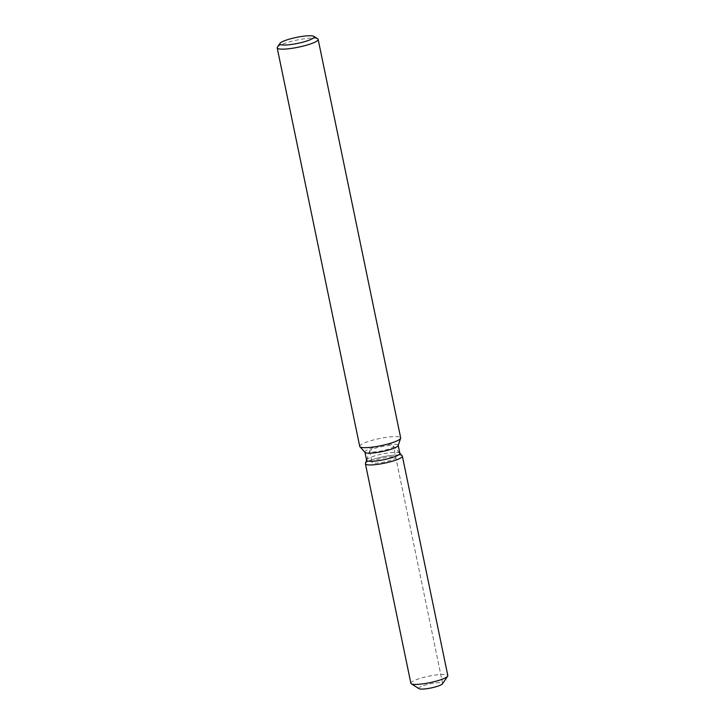 <?xml version="1.0" encoding="UTF-8"?>
<svg xmlns="http://www.w3.org/2000/svg" width="725" height="725" viewBox="0 0 725 725"><rect width="100%" height="100%" fill="white"/><g stroke="black" fill="none" stroke-linecap="round" stroke-linejoin="round"><path stroke-width="0.54" stroke-dasharray="3.62 2.72" d="M372.378 462.831A12.171 2.112 168.3 0 1 371.97 462.423A12.171 2.112 168.3 0 1 382.102 458.182A12.171 2.112 168.3 0 1 395.406 457.085A12.171 2.112 168.3 0 1 395.814 457.493A12.171 2.112 168.3 0 1 385.673 461.734A12.171 2.112 168.3 0 1 372.378 462.831M419.159 688.75A12.171 2.112 168.3 0 1 418.751 688.342A12.171 2.112 168.3 0 1 428.892 684.101A12.171 2.112 168.3 0 1 442.187 683.004A12.171 2.112 168.3 0 1 442.594 683.412A12.171 2.112 168.3 0 1 442.486 683.811M366.605 460.248A16.983 2.945 168.3 0 1 366.632 459.94A16.983 2.945 168.3 0 1 381.586 454.14A16.983 2.945 168.3 0 1 399.294 452.799A16.983 2.945 168.3 0 1 399.72 453.089A16.983 2.945 168.3 0 1 399.865 453.361M365.445 463.438A18.868 3.281 168.3 0 1 382.057 456.995A18.868 3.281 168.3 0 1 401.732 455.508A18.868 3.281 168.3 0 1 402.203 455.826A18.868 3.281 168.3 0 0 401.732 455.508A18.868 3.281 168.3 0 0 382.057 456.995A18.868 3.281 168.3 0 0 365.445 463.438M365.074 452.418A16.983 2.945 168.3 0 1 364.929 452.146A16.983 2.945 168.3 0 1 379.066 446.228A16.983 2.945 168.3 0 1 397.617 444.697A16.983 2.945 168.3 0 1 398.188 445.259A16.983 2.945 168.3 0 1 398.161 445.567M359.718 446.373A20.916 3.634 168.3 0 1 377.127 439.078A20.916 3.634 168.3 0 1 399.983 437.193A20.916 3.634 168.3 0 1 400.68 437.882M277.376 47.17A20.916 3.634 168.3 0 1 296.407 40.174A20.916 3.634 168.3 0 1 317.45 38.688A20.916 3.634 168.3 0 1 317.704 38.824M370.058 451.657A12.171 2.112 168.3 0 1 369.65 451.249A12.171 2.112 168.3 0 1 369.668 451.022A12.171 2.112 168.3 0 1 380.389 446.872A12.171 2.112 168.3 0 1 393.086 445.902A12.171 2.112 168.3 0 1 393.385 446.111A12.171 2.112 168.3 0 1 393.494 446.31A12.171 2.112 168.3 0 1 383.362 450.551A12.171 2.112 168.3 0 1 370.058 451.657M418.896 688.587A12.171 2.112 168.3 0 1 418.751 688.342A12.171 2.112 168.3 0 1 428.892 684.101A12.171 2.112 168.3 0 1 442.187 683.004A12.171 2.112 168.3 0 1 442.594 683.412L395.814 457.493M410.867 683.249A18.868 3.281 168.3 0 1 426.572 676.67A18.868 3.281 168.3 0 1 447.18 674.966A18.868 3.281 168.3 0 1 447.814 675.591M369.65 451.249L371.97 462.423M366.632 459.94L369.668 451.022M399.72 453.089L393.385 446.111M442.594 683.412L393.494 446.31"/><path stroke-width="1.09" d="M398.215 445.404L399.865 453.361A16.983 2.945 168.3 0 1 385.727 459.288A16.983 2.945 168.3 0 1 367.176 460.819A16.983 2.945 168.3 0 1 366.605 460.248L364.965 452.291M366.043 464.417A18.868 3.281 168.3 0 1 365.445 463.438A18.868 3.281 168.3 0 0 365.409 463.782A18.868 3.281 168.3 0 0 366.043 464.417A18.868 3.281 168.3 0 0 387.585 462.496A18.868 3.281 168.3 0 0 402.203 455.826A18.868 3.281 168.3 0 1 402.366 456.134A18.868 3.281 168.3 0 1 386.661 462.713A18.868 3.281 168.3 0 1 366.043 464.417M313.825 36.368L317.704 38.824A20.916 3.634 168.3 0 1 318.148 39.386L400.68 437.882A20.916 3.634 168.3 0 1 400.644 438.272L398.161 445.567A16.983 2.945 168.3 0 1 383.208 451.367A16.983 2.945 168.3 0 1 365.5 452.708A16.983 2.945 168.3 0 1 365.074 452.418L359.899 446.709A20.916 3.634 168.3 0 1 359.718 446.373L277.186 47.868A20.916 3.634 168.3 0 1 277.376 47.17L279.959 43.382A17.572 3.054 168.3 0 1 295.945 37.501A17.572 3.054 168.3 0 1 313.617 36.25A17.572 3.054 168.3 0 1 313.825 36.368A17.572 3.054 168.3 0 1 301.074 42.603A17.572 3.054 168.3 0 1 280.385 44.542A17.572 3.054 168.3 0 1 279.959 43.382M400.644 438.272A20.916 3.634 168.3 0 1 382.229 445.413A20.916 3.634 168.3 0 1 360.416 447.062A20.916 3.634 168.3 0 1 359.899 446.709M318.148 39.386A20.916 3.634 168.3 0 1 300.739 46.672A20.916 3.634 168.3 0 1 277.883 48.566A20.916 3.634 168.3 0 1 277.186 47.868M442.594 683.412A12.171 2.112 168.3 0 1 432.462 687.653A12.171 2.112 168.3 0 1 419.159 688.75A12.171 2.112 168.3 0 1 419.014 688.668A12.171 2.112 168.3 0 1 418.896 688.587M402.366 456.134L447.814 675.591A18.868 3.281 168.3 0 1 447.642 676.226L442.486 683.811A12.171 2.112 168.3 0 1 431.411 687.88A12.171 2.112 168.3 0 1 419.159 688.75M447.642 676.226A18.868 3.281 168.3 0 1 430.478 682.533A18.868 3.281 168.3 0 1 411.492 683.874A18.868 3.281 168.3 0 1 411.265 683.757A18.868 3.281 168.3 0 1 410.867 683.249L365.409 463.782M366.578 460.103L365.445 463.438L366.578 460.103M399.837 453.216L402.203 455.826L399.837 453.216M419.014 688.668L411.265 683.757"/></g></svg>
